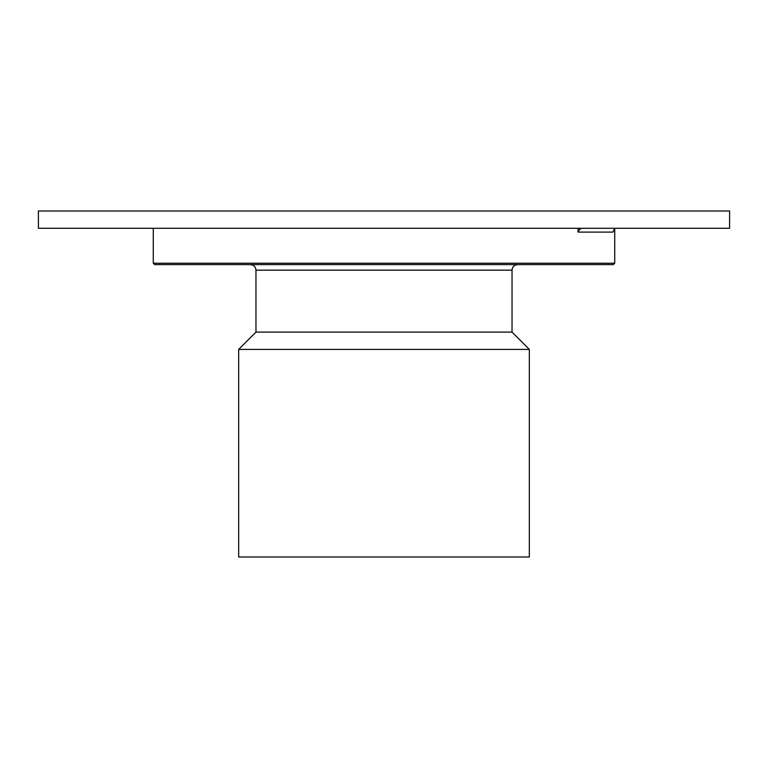 <?xml version="1.0" encoding="UTF-8"?>
<svg xmlns="http://www.w3.org/2000/svg" width="768" height="768" viewBox="0 0 768 768"><rect width="100%" height="100%" fill="white"/><g stroke="black" fill="none" stroke-linecap="round" stroke-linejoin="round"><path stroke-width="1.15" d="M581.347 228.298L579.274 229.786L578.054 232.099L578.054 228.298M578.054 232.099L612.941 232.099L614.669 228.298M238.675 349.402L238.675 557.011L529.325 557.011L529.325 349.402L238.675 349.402L255.974 332.102L512.026 332.102L512.026 270.163L255.974 270.163C255.648 266.794 253.805 264.95 250.435 264.624M614.726 263.242L613.334 264.624L154.666 264.624L153.274 263.242L614.726 263.242L614.726 228.298M729.6 228.298L38.4 228.298L38.4 210.989L729.6 210.989L729.6 228.298M153.274 263.242L153.274 228.298M255.974 332.102L255.974 270.163M512.026 332.102L529.325 349.402M512.026 270.163C512.352 266.803 514.195 264.95 517.565 264.624"/></g></svg>
